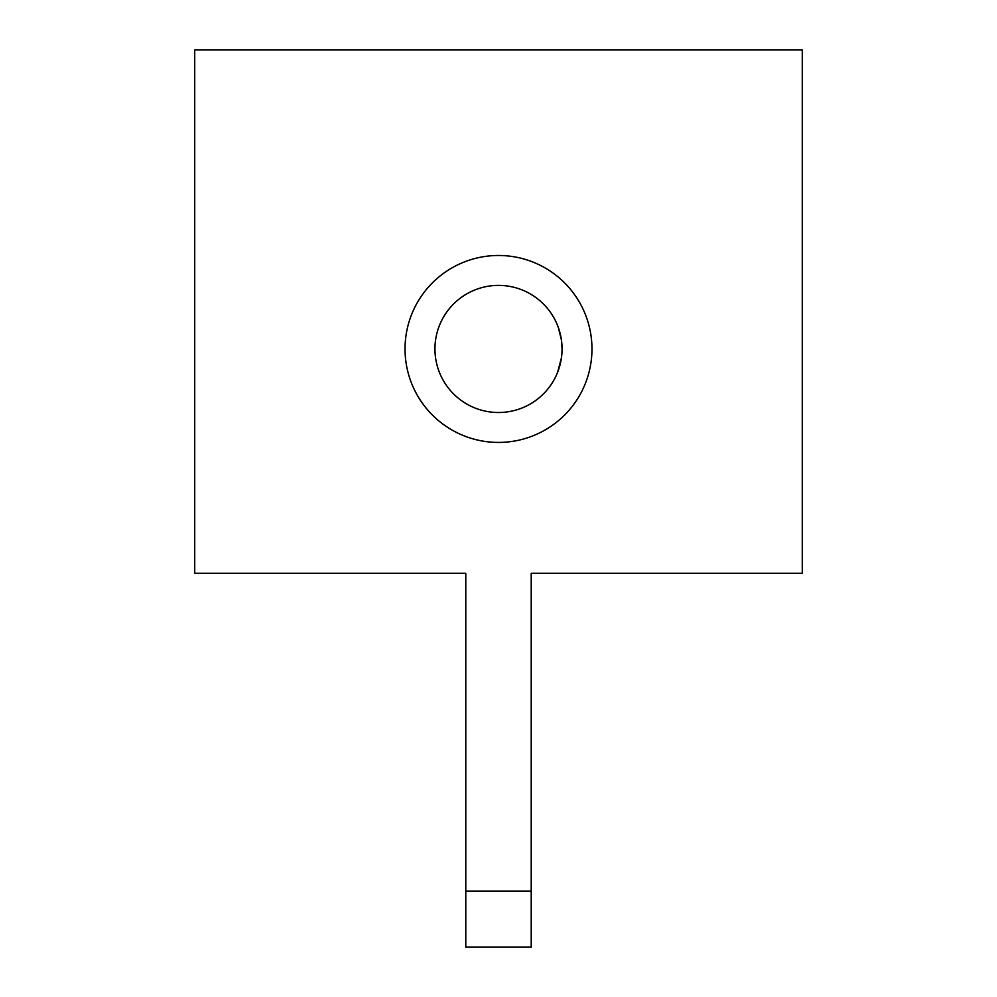 <?xml version="1.0" encoding="UTF-8"?>
<svg xmlns="http://www.w3.org/2000/svg" width="997" height="997" viewBox="0 0 997 997"><rect width="100%" height="100%" fill="white"/><g stroke="black" fill="none" stroke-linecap="round" stroke-linejoin="round"><path stroke-width="1.5" d="M561.386 339.74L558.283 327.352M561.436 340.064L562.059 348.95C557.261 379.097 557.261 379.097 562.059 348.95A63.559 63.559 0 0 1 498.5 412.509A63.559 63.559 0 0 1 434.941 348.95A63.559 63.559 0 0 1 498.5 285.391A63.559 63.559 0 0 1 562.059 348.95C557.261 318.803 557.261 318.803 562.059 348.95C557.261 318.803 557.261 318.803 562.059 348.95C557.261 379.097 557.261 379.097 562.059 348.95M557.61 372.317L561.423 357.886M405.031 348.95A93.469 93.469 0 0 0 498.5 442.419A93.469 93.469 0 0 0 591.969 348.95A93.469 93.469 0 0 0 498.5 255.481A93.469 93.469 0 0 0 405.031 348.95M465.786 891.069L465.786 573.275L194.727 573.275L194.727 49.85L802.273 49.85L802.273 573.275L531.214 573.275L531.214 947.15L465.786 947.15L465.786 891.069L531.214 891.069M558.295 370.485L559.89 365.425"/></g></svg>
